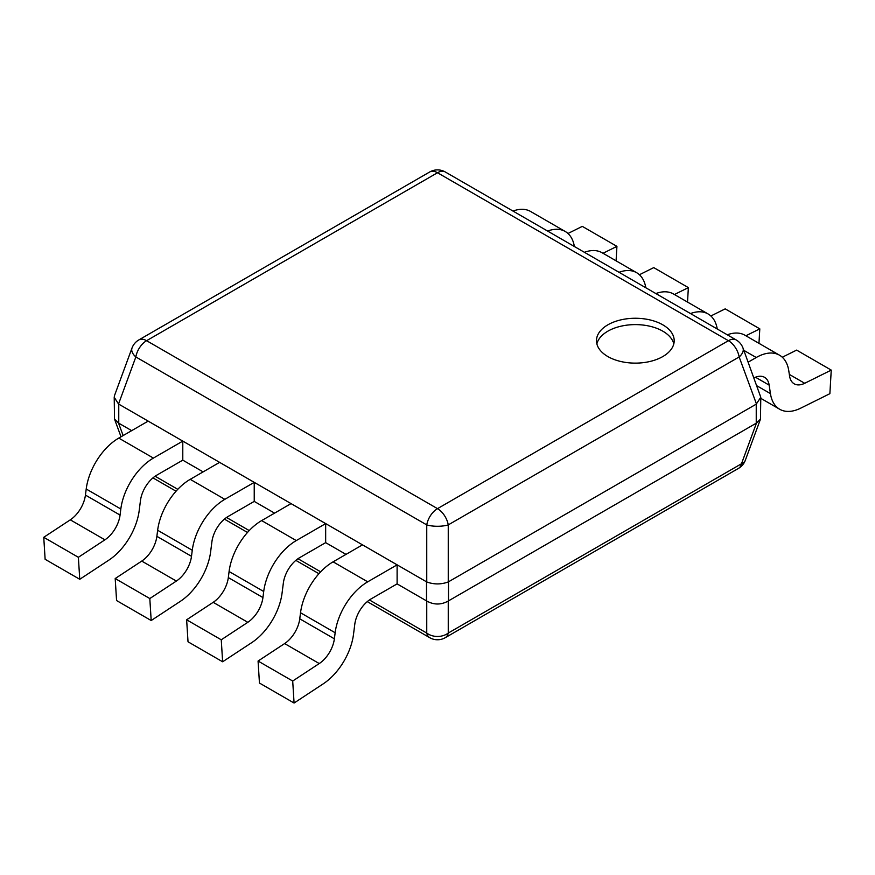 <?xml version="1.0" encoding="UTF-8"?>
<svg xmlns="http://www.w3.org/2000/svg" width="875" height="875" viewBox="0 0 875 875"><rect width="100%" height="100%" fill="white"/><g stroke="black" fill="none" stroke-linecap="round" stroke-linejoin="round"><path stroke-width="1.31" d="M132.016 348.02A15.542 8.597 20.2 0 0 135.844 356.956A15.542 8.969 -60 0 1 146.595 340.692A15.542 8.969 -120 0 0 138.83 339.927A15.542 15.542 0 0 0 132.016 348.02L114.527 395.522L114.209 397.272L118.53 403.998L426.748 581.952C433.913 584.566 441.087 584.566 448.252 581.952L756.241 404.152L760.791 397.272L760.473 419.125L745.325 460.283A15.542 8.597 -159.8 0 1 741.486 463.761L448.252 633.062A15.542 12.25 180 0 1 426.748 633.062A15.542 8.969 120 0 0 429.723 637.678L367.27 601.617M760.473 419.125L756.47 423.062L448.252 601.016C441.087 604.997 433.913 604.997 426.748 601.016L397.108 583.888L397.108 564.856L367.719 581.82A46.627 26.917 120 0 0 335.147 632.745L300.53 612.752A46.627 26.917 -60 0 1 333.091 561.837L362.491 544.863L397.108 564.856M118.759 404.152L118.759 423.194L114.527 419.125L114.209 397.272M118.759 423.194L131.677 430.642M86.209 489.016A46.627 26.917 -60 0 1 118.77 438.091L148.159 421.127L182.787 441.109L153.398 458.084A46.627 26.917 120 0 0 120.827 508.998L86.209 489.016L85.433 495.086A23.319 13.464 120 0 1 70.295 519.837L43.75 537.305L45.128 559.3L79.756 579.283L108.916 560.088A46.627 26.917 120 0 0 139.191 510.595L140.448 500.653A23.319 13.464 -60 0 1 156.734 475.191L182.787 460.152L203.12 471.887M157.642 530.261A46.627 26.917 -60 0 1 190.214 479.336L219.603 462.372L254.231 482.366L224.831 499.33A46.627 26.917 120 0 0 192.27 550.255L157.642 530.261L156.877 536.331A23.319 13.464 120 0 1 141.739 561.083L115.194 578.55L116.572 600.545L151.189 620.528L180.359 601.333A46.627 26.917 120 0 0 210.623 551.841L211.892 541.898A23.319 13.464 -60 0 1 228.178 516.436L254.231 501.397L274.564 513.133M229.086 571.506A46.627 26.917 -60 0 1 261.658 520.592L291.047 503.617L325.664 523.611L296.275 540.575A46.627 26.917 120 0 0 263.714 591.5L229.086 571.506L228.32 577.577A23.319 13.464 120 0 1 213.183 602.328L186.637 619.795L188.016 641.791L222.633 661.773L251.803 642.589A46.627 26.917 120 0 0 282.067 593.086L283.336 583.144A23.319 13.464 -60 0 1 299.611 557.681L325.664 542.642L345.997 554.378M756.47 403.998L739.156 356.956L448.252 524.902A15.542 8.969 -120 0 0 437.5 508.648L728.405 340.692A15.542 8.969 60 0 1 739.156 356.956A15.542 8.597 -20.2 0 0 742.984 348.02A15.542 15.542 0 0 0 736.17 339.927A15.542 8.969 120 0 0 728.405 340.692L437.5 172.747A15.542 8.969 -60 0 1 445.277 171.97A15.542 15.542 0 0 0 429.723 171.97A15.542 8.969 60 0 1 437.5 172.747L146.595 340.692L437.5 508.648A15.542 8.969 120 0 0 426.748 524.902A15.542 4.944 0 0 0 448.252 524.902L448.252 581.952M760.791 397.272L742.984 348.02M607.862 356.562A38.861 22.433 180 0 1 596.477 340.692A38.861 22.433 180 0 1 620.462 319.966A38.861 22.433 180 0 1 662.812 324.833A38.861 22.433 180 0 1 674.198 340.692A38.861 22.433 180 0 1 650.212 361.419A38.861 22.433 180 0 1 607.862 356.562M596.87 343.864A38.861 22.433 180 0 1 623.044 325.762A38.861 22.433 180 0 1 662.812 331.177A38.861 22.433 180 0 1 673.805 343.864M429.723 637.678A15.542 15.542 0 0 0 445.277 637.678A15.542 8.969 -120 0 0 448.252 633.062L448.252 601.016M756.897 385.809L770.438 393.619A46.627 26.917 120 0 0 779.691 409.248A46.627 26.917 120 0 0 800.702 408.166L829.872 393.684L831.25 370.103L804.705 383.283A23.319 13.464 -60 0 1 794.194 383.819A23.319 13.464 -60 0 1 789.567 376.009L788.791 370.836A46.627 26.917 120 0 0 779.538 355.206A46.627 26.917 120 0 0 756.23 357.514L748.191 362.152M770.438 393.619L769.169 385.142L755.464 377.223M753.988 377.891A23.319 13.464 -60 0 1 764.542 377.322A23.319 13.464 -60 0 1 769.169 385.142M727.311 334.808A46.627 26.917 -60 0 1 744.92 335.223L779.538 355.206M831.25 370.103L796.633 350.109L782.294 357.23M717.259 329.011A46.627 26.917 120 0 0 708.105 313.961A46.627 26.917 120 0 0 690.495 313.556M745.883 335.77L759.806 328.858L758.964 343.328M655.867 293.562A46.627 26.917 -60 0 1 673.477 293.978L708.105 313.961M759.806 328.858L725.189 308.864L710.861 315.984M645.827 287.766A46.627 26.917 120 0 0 636.661 272.716A46.627 26.917 120 0 0 619.052 272.3M674.439 294.525L688.363 287.612L687.52 302.083M584.434 252.317A46.627 26.917 -60 0 1 602.044 252.722L636.661 272.716M688.363 287.612L653.745 267.619L639.417 274.739M574.383 246.52A46.627 26.917 120 0 0 565.217 231.47A46.627 26.917 120 0 0 547.608 231.055M602.995 253.28L616.93 246.367L616.077 260.837M512.991 211.072A46.627 26.917 -60 0 1 530.6 211.477L565.217 231.47M616.93 246.367L582.302 226.373L567.973 233.494M182.787 460.152L182.787 441.109M43.75 537.305L78.367 557.298L79.756 579.283M85.433 495.086L120.061 515.069A23.319 13.464 -60 0 1 104.923 539.82L78.367 557.298M120.061 515.069L120.827 508.998M254.231 501.397L254.231 482.366M115.194 578.55L149.811 598.544L151.189 620.528M156.877 536.331L191.494 556.314A23.319 13.464 -60 0 1 176.367 581.066L149.811 598.544M191.494 556.314L192.27 550.255M325.664 542.642L325.664 523.611M186.637 619.795L221.255 639.789L222.633 661.773M228.32 577.577L262.938 597.559A23.319 13.464 -60 0 1 247.8 622.311L221.255 639.789M262.938 597.559L263.714 591.5M300.53 612.752L299.753 618.822L334.381 638.816A23.319 13.464 -60 0 1 319.244 663.556L292.698 681.034L294.077 703.03L323.247 683.834A46.627 26.917 120 0 0 353.511 634.331L354.769 624.389A23.319 13.464 -60 0 1 371.055 598.927L397.108 583.888M294.077 703.03L259.448 683.036L258.07 661.041L284.627 643.573A23.319 13.464 120 0 0 299.753 618.822M258.07 661.041L292.698 681.034M334.381 638.816L335.147 632.745M756.47 423.062L741.486 463.761A15.542 8.969 60 0 1 738.511 468.377L445.277 637.678M426.748 601.016L426.748 633.062L369.425 599.966M320.666 571.812L297.981 558.72M249.222 530.567L226.537 517.475M177.789 489.322L155.105 476.23M118.53 423.062L123.134 435.575M426.508 581.831L426.508 600.863M448.492 581.831L448.492 600.863M756.241 404.152L756.241 423.194M118.53 403.998L135.844 356.956L426.748 524.902L426.748 581.952M743.859 350.372L756.23 357.514M804.705 383.283L789.327 374.412M153.398 458.084L118.77 438.091M70.295 519.837L104.923 539.82M224.831 499.33L190.214 479.336M141.739 561.083L176.367 581.066M296.275 540.575L261.658 520.592M213.183 602.328L247.8 622.311M367.719 581.82L333.091 561.837M284.627 643.573L319.244 663.556M318.927 573.705L295.838 560.372M247.483 532.459L224.394 519.127M176.05 491.214L152.95 477.881M429.723 171.97L138.83 339.927M736.17 339.927L445.277 171.97M114.527 419.125L121.023 436.789M738.511 468.377A15.542 15.542 0 0 0 745.325 460.283M760.791 398.333L779.691 409.248"/></g></svg>
